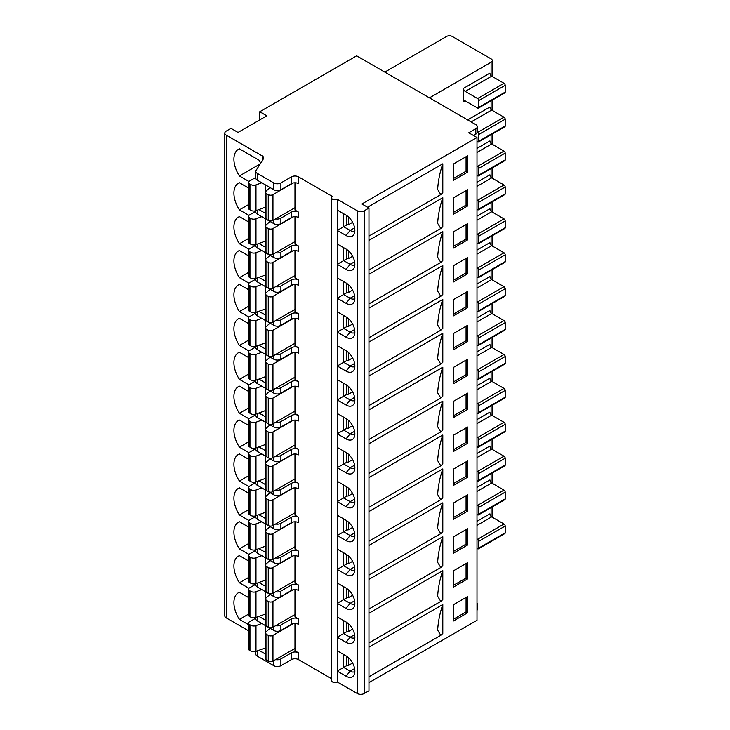 <?xml version="1.0" encoding="UTF-8"?>
<svg xmlns="http://www.w3.org/2000/svg" width="730" height="730" viewBox="0 0 730 730"><rect width="100%" height="100%" fill="white"/><g stroke="black" fill="none" stroke-linecap="round" stroke-linejoin="round"><path stroke-width="1.09" d="M384.81 72.097L446.468 36.5A4.152 2.4 180 0 1 452.335 36.5L491.089 58.874A4.152 2.4 180 0 1 492.312 60.572A4.152 2.4 180 0 1 491.089 62.26L429.441 97.856M463.495 88.367L463.495 101.926A2.491 1.442 -120 0 1 464.015 100.786A2.491 1.442 -120 0 1 465.256 100.913L477.584 108.031A1.661 0.958 60 0 0 478.415 108.113A1.661 0.958 60 0 0 478.761 107.356L478.761 100.576A1.661 0.958 60 0 0 477.584 98.541L465.256 91.423A2.491 1.442 -120 0 1 463.495 88.367L489.921 73.109A2.491 1.442 60 0 0 491.682 76.166L465.256 91.423M478.415 108.113L504.841 92.856A1.661 0.958 -120 0 0 505.187 92.099L505.187 85.319A1.661 0.958 -120 0 0 504.01 83.284L491.682 76.166M477.274 132.258L477.584 132.44A1.661 0.958 60 0 1 478.761 134.475L478.761 141.255A1.661 0.958 60 0 1 478.415 142.012L504.841 126.755A1.661 0.958 -120 0 0 505.187 125.998L505.187 119.218A1.661 0.958 -120 0 0 504.01 117.183L491.682 110.066A2.491 1.442 60 0 1 489.921 107.018L467.611 119.893M477 141.593L477.584 141.93A1.661 0.958 60 0 0 478.415 142.012M477 166.002L477.584 166.34A1.661 0.958 60 0 1 478.761 168.375L478.761 175.154A1.661 0.958 60 0 1 478.415 175.912L504.841 160.664A1.661 0.958 -120 0 0 505.187 159.897L505.187 153.118A1.661 0.958 -120 0 0 504.01 151.083L491.682 143.965A2.491 1.442 60 0 1 489.921 140.917L477 148.373M477 175.492L477.584 175.83A1.661 0.958 60 0 0 478.415 175.912M477 199.901L477.584 200.239A1.661 0.958 60 0 1 478.761 202.274L478.761 209.054A1.661 0.958 60 0 1 478.415 209.82L504.841 194.563A1.661 0.958 -120 0 0 505.187 193.797L505.187 187.017A1.661 0.958 -120 0 0 504.01 184.982L491.682 177.864A2.491 1.442 60 0 1 489.921 174.817L477 182.272M477 209.391L477.584 209.738A1.661 0.958 60 0 0 478.415 209.82M477 233.801L477.584 234.138A1.661 0.958 60 0 1 478.761 236.173L478.761 242.953A1.661 0.958 60 0 1 478.415 243.72L504.841 228.463A1.661 0.958 -120 0 0 505.187 227.705L505.187 220.925A1.661 0.958 -120 0 0 504.01 218.891L491.682 211.764A2.491 1.442 60 0 1 489.921 208.716L477 216.171M477 243.3L477.584 243.637A1.661 0.958 60 0 0 478.415 243.72M477 267.7L477.584 268.047A1.661 0.958 60 0 1 478.761 270.082L478.761 276.862A1.661 0.958 60 0 1 478.415 277.619L504.841 262.362A1.661 0.958 -120 0 0 505.187 261.605L505.187 254.825A1.661 0.958 -120 0 0 504.01 252.79L491.682 245.672A2.491 1.442 60 0 1 489.921 242.615L477 250.08M477 277.199L477.584 277.537A1.661 0.958 60 0 0 478.415 277.619M477 301.609L477.584 301.946A1.661 0.958 60 0 1 478.761 303.981L478.761 310.761A1.661 0.958 60 0 1 478.415 311.518L504.841 296.261A1.661 0.958 -120 0 0 505.187 295.504L505.187 288.724A1.661 0.958 -120 0 0 504.01 286.689L491.682 279.572A2.491 1.442 60 0 1 489.921 276.515L477 283.979M477 311.099L477.584 311.436A1.661 0.958 60 0 0 478.415 311.518M477 335.508L477.584 335.846A1.661 0.958 60 0 1 478.761 337.88L478.761 344.66A1.661 0.958 60 0 1 478.415 345.418L504.841 330.161A1.661 0.958 -120 0 0 505.187 329.403L505.187 322.623A1.661 0.958 -120 0 0 504.01 320.589L491.682 313.471A2.491 1.442 60 0 1 489.921 310.423L477 317.879M477 344.998L477.584 345.336A1.661 0.958 60 0 0 478.415 345.418M477 369.407L477.584 369.745A1.661 0.958 60 0 1 478.761 371.78L478.761 378.56A1.661 0.958 60 0 1 478.415 379.317L504.841 364.069A1.661 0.958 -120 0 0 505.187 363.303L505.187 356.523A1.661 0.958 -120 0 0 504.01 354.488L491.682 347.37A2.491 1.442 60 0 1 489.921 344.323L477 351.778M477 378.897L477.584 379.235A1.661 0.958 60 0 0 478.415 379.317M477 403.307L477.584 403.644A1.661 0.958 60 0 1 478.761 405.679L478.761 412.459A1.661 0.958 60 0 1 478.415 413.226L504.841 397.969A1.661 0.958 -120 0 0 505.187 397.211L505.187 390.422A1.661 0.958 -120 0 0 504.01 388.397L491.682 381.27A2.491 1.442 60 0 1 489.921 378.222L477 385.677M477 412.797L477.584 413.143A1.661 0.958 60 0 0 478.415 413.226M477 437.206L477.584 437.553A1.661 0.958 60 0 1 478.761 439.579L478.761 446.368A1.661 0.958 60 0 1 478.415 447.125L504.841 431.868A1.661 0.958 -120 0 0 505.187 431.111L505.187 424.331A1.661 0.958 -120 0 0 504.01 422.296L491.682 415.178A2.491 1.442 60 0 1 489.921 412.121L477 419.586M477 446.705L477.584 447.043A1.661 0.958 60 0 0 478.415 447.125M477 471.115L477.584 471.452A1.661 0.958 60 0 1 478.761 473.487L478.761 480.267A1.661 0.958 60 0 1 478.415 481.024L504.841 465.767A1.661 0.958 -120 0 0 505.187 465.01L505.187 458.23A1.661 0.958 -120 0 0 504.01 456.195L491.682 449.078A2.491 1.442 60 0 1 489.921 446.021L477 453.485M477 480.605L477.584 480.942A1.661 0.958 60 0 0 478.415 481.024M477 505.014L477.584 505.352A1.661 0.958 60 0 1 478.761 507.386L478.761 514.166A1.661 0.958 60 0 1 478.415 514.924L504.841 499.667A1.661 0.958 -120 0 0 505.187 498.909L505.187 492.13A1.661 0.958 -120 0 0 504.01 490.095L491.682 482.977A2.491 1.442 60 0 1 489.921 479.929L477 487.385M477 514.504L477.584 514.842A1.661 0.958 60 0 0 478.415 514.924M477 548.403L477.584 548.741A1.661 0.958 60 0 0 478.415 548.823A1.661 0.958 60 0 0 478.761 548.066L478.761 541.286A1.661 0.958 60 0 0 477.584 539.251L477 538.913M478.415 548.823L504.841 533.575A1.661 0.958 -120 0 0 505.187 532.809L505.187 526.029A1.661 0.958 -120 0 0 504.01 523.994L491.682 516.877A2.491 1.442 60 0 1 489.921 513.829L477 521.284M298.497 176.852L298.497 183.632A4.982 2.874 180 0 0 291.452 183.632L291.452 176.852A4.982 2.874 0 0 1 298.497 176.852L332.551 196.507A3.321 1.916 0 0 0 331.584 197.867A3.321 1.916 0 0 0 333.628 199.637A3.321 1.916 0 0 0 337.251 199.226L357.216 210.751A4.982 2.874 180 0 0 364.261 210.751L368.96 208.041L361.916 203.971L477 137.523L477 620.272L368.96 682.65M477 137.523L468.779 132.778L475.823 128.708A4.982 2.874 180 0 0 477.283 126.673A4.982 2.874 180 0 0 475.823 124.638L356.632 55.827L259.743 111.763L259.743 119.893M442.8 163.812C439.925 172.134 438.201 180.657 437.644 189.408L440.783 194.609L442.8 192.766L442.8 163.812L367.573 207.238M442.8 604.522C439.925 612.844 438.201 621.376 437.644 630.118L440.783 635.319L442.8 633.485L442.8 604.522L368.96 647.154M442.8 570.623C439.925 578.945 438.201 587.477 437.644 596.218L440.783 601.42L442.8 599.576L442.8 570.623L368.96 613.255M442.8 536.723C439.925 545.045 438.201 553.577 437.644 562.319L440.783 567.52L442.8 565.677L442.8 536.723L368.96 579.355M442.8 502.824C439.925 511.137 438.201 519.669 437.644 528.411L440.783 533.621L442.8 531.778L442.8 502.824L368.96 545.447M442.8 468.916C439.925 477.238 438.201 485.769 437.644 494.511L440.783 499.721L442.8 497.878L442.8 468.916L368.96 511.548M442.8 435.016C439.925 443.338 438.201 451.87 437.644 460.612L440.783 465.813L442.8 463.979L442.8 435.016L368.96 477.648M442.8 401.117C439.925 409.439 438.201 417.971 437.644 426.712L440.783 431.914L442.8 430.079L442.8 401.117L368.96 443.749M442.8 367.217C439.925 375.539 438.201 384.071 437.644 392.813L440.783 398.014L442.8 396.171L442.8 367.217L368.96 409.849M442.8 333.318C439.925 341.64 438.201 350.163 437.644 358.904L440.783 364.115L442.8 362.272L442.8 333.318L368.96 375.95M442.8 299.419C439.925 307.731 438.201 316.263 437.644 325.005L440.783 330.215L442.8 328.372L442.8 299.419L368.96 342.041M442.8 265.51C439.925 273.832 438.201 282.364 437.644 291.106L440.783 296.307L442.8 294.473L442.8 265.51L368.96 308.142M442.8 231.611C439.925 239.933 438.201 248.465 437.644 257.206L440.783 262.408L442.8 260.574L442.8 231.611L368.96 274.243M442.8 197.711C439.925 206.033 438.201 214.565 437.644 223.307L440.783 228.508L442.8 226.665L442.8 197.711L368.96 240.343M453.512 197.867L467.602 189.727L467.602 206.006L453.512 214.136L453.512 197.867M453.512 231.766L467.602 223.636L467.602 239.905L453.512 248.045L453.512 231.766M453.512 265.665L467.602 257.535L467.602 273.805L453.512 281.944L453.512 265.665M453.512 299.574L467.602 291.434L467.602 307.704L453.512 315.844L453.512 299.574M453.512 333.473L467.602 325.334L467.602 341.603L453.512 349.743L453.512 333.473M453.512 367.373L467.602 359.233L467.602 375.512L453.512 383.642L453.512 367.373M453.512 401.272L467.602 393.141L467.602 409.411L453.512 417.542L453.512 401.272M453.512 435.171L467.602 427.041L467.602 443.311L453.512 451.45L453.512 435.171M453.512 469.08L467.602 460.94L467.602 477.21L453.512 485.35L453.512 469.08M453.512 502.979L467.602 494.84L467.602 511.109L453.512 519.249L453.512 502.979M453.512 536.879L467.602 528.739L467.602 545.018L453.512 553.148L453.512 536.879M453.512 570.778L467.602 562.638L467.602 578.917L453.512 587.048L453.512 570.778M467.602 612.817L453.512 620.956L453.512 604.677L467.602 596.547L467.602 612.817L466.068 611.932L453.512 619.186M453.512 163.967L467.602 155.828L467.602 172.107L453.512 180.237L453.512 163.967M466.068 156.713L466.068 171.221L453.512 178.467M466.068 171.221L467.602 172.107M466.068 190.612L466.068 205.121L453.512 212.366M466.068 205.121L467.602 206.006M466.068 224.521L466.068 239.02L453.512 246.275M466.068 239.02L467.602 239.905M466.068 258.42L466.068 272.92L453.512 280.174M466.068 272.92L467.602 273.805M466.068 292.319L466.068 306.819L453.512 314.073M466.068 306.819L467.602 307.704M466.068 326.219L466.068 340.718L453.512 347.973M466.068 340.718L467.602 341.603M466.068 360.118L466.068 374.627L453.512 381.872M466.068 374.627L467.602 375.512M466.068 394.027L466.068 408.526L453.512 415.772M466.068 408.526L467.602 409.411M466.068 427.926L466.068 442.426L453.512 449.68M466.068 442.426L467.602 443.311M466.068 461.825L466.068 476.325L453.512 483.579M466.068 476.325L467.602 477.21M466.068 495.725L466.068 510.224L453.512 517.479M466.068 510.224L467.602 511.109M466.068 529.624L466.068 544.133L453.512 551.378M466.068 544.133L467.602 545.018M466.068 563.533L466.068 578.032L453.512 585.277M466.068 578.032L467.602 578.917M466.068 597.432L466.068 611.932M368.96 208.041L368.96 690.79L364.261 693.5A4.982 2.874 0 0 1 357.216 693.5L337.251 681.975A3.321 1.916 180 0 1 333.628 682.386A3.321 1.916 180 0 1 331.584 680.615L331.584 197.867M343.666 213.771L343.666 226.711L337.251 230.415L346.057 235.498A12.456 7.191 -120 0 0 354.287 233.709A12.456 7.191 -120 0 0 346.057 215.158L337.251 210.067L337.251 681.975M337.251 199.226L337.251 210.067M343.666 654.491L343.666 667.421L337.251 671.125L346.057 676.208A12.456 7.191 -120 0 0 354.287 674.42A12.456 7.191 -120 0 0 346.057 655.868L337.251 650.786M343.666 620.591L343.666 633.521L337.251 637.226L346.057 642.309A12.456 7.191 -120 0 0 354.287 640.52A12.456 7.191 -120 0 0 346.057 621.969L337.251 616.886M343.666 586.692L343.666 599.622L337.251 603.327L346.057 608.409A12.456 7.191 -120 0 0 354.287 606.621A12.456 7.191 -120 0 0 346.057 588.07L337.251 582.987M343.666 552.783L343.666 565.714L337.251 569.418L346.057 574.51A12.456 7.191 -120 0 0 354.287 572.712A12.456 7.191 -120 0 0 346.057 554.17L337.251 549.079M343.666 518.884L343.666 531.814L337.251 535.519L346.057 540.611A12.456 7.191 -120 0 0 354.287 538.813A12.456 7.191 -120 0 0 346.057 520.262L337.251 515.179M343.666 484.985L343.666 497.915L337.251 501.62L346.057 506.702A12.456 7.191 -120 0 0 354.287 504.914A12.456 7.191 -120 0 0 346.057 486.363L337.251 481.28M343.666 451.085L343.666 464.015L337.251 467.72L346.057 472.803A12.456 7.191 -120 0 0 354.287 471.014A12.456 7.191 -120 0 0 346.057 452.463L337.251 447.38M343.666 417.186L343.666 430.116L337.251 433.821L346.057 438.903A12.456 7.191 -120 0 0 354.287 437.115A12.456 7.191 -120 0 0 346.057 418.564L337.251 413.481M343.666 383.277L343.666 396.217L337.251 399.921L346.057 405.004A12.456 7.191 -120 0 0 354.287 403.215A12.456 7.191 -120 0 0 346.057 384.664L337.251 379.573M343.666 349.378L343.666 362.308L337.251 366.013L346.057 371.105A12.456 7.191 -120 0 0 354.287 369.307A12.456 7.191 -120 0 0 346.057 350.756L337.251 345.673M343.666 315.479L343.666 328.409L337.251 332.113L346.057 337.196A12.456 7.191 -120 0 0 354.287 335.408A12.456 7.191 -120 0 0 346.057 316.856L337.251 311.774M343.666 281.579L343.666 294.509L337.251 298.214L346.057 303.297A12.456 7.191 -120 0 0 354.287 301.508A12.456 7.191 -120 0 0 346.057 282.957L337.251 277.874M343.666 247.68L343.666 260.61L337.251 264.315L346.057 269.397A12.456 7.191 -120 0 0 354.287 267.609A12.456 7.191 -120 0 0 346.057 249.058L337.251 243.975M294.975 182.783L294.975 210.076L298.497 212.101A4.982 2.874 0 0 0 291.452 212.101L280.886 218.206A4.982 2.874 180 0 1 275.621 218.872M331.584 678.699L298.497 659.601A4.982 2.874 180 0 0 291.452 659.601L291.452 652.821A4.982 2.874 0 0 1 298.497 652.821L294.975 650.786L294.975 623.502M294.975 589.603L294.975 616.886L298.497 618.921A4.982 2.874 0 0 0 291.452 618.921L280.886 625.017A4.982 2.874 180 0 1 275.621 625.683M294.975 555.694L294.975 582.987L298.497 585.013A4.982 2.874 0 0 0 291.452 585.013L280.886 591.117A4.982 2.874 180 0 1 275.621 591.784M294.975 521.795L294.975 549.079L298.497 551.114A4.982 2.874 0 0 0 291.452 551.114L280.886 557.218A4.982 2.874 180 0 1 275.621 557.884M294.975 487.895L294.975 515.179L298.497 517.214A4.982 2.874 0 0 0 291.452 517.214L280.886 523.319A4.982 2.874 180 0 1 275.621 523.976M294.975 453.996L294.975 481.28L298.497 483.315A4.982 2.874 0 0 0 291.452 483.315L280.886 489.419A4.982 2.874 180 0 1 275.621 490.076M294.975 420.097L294.975 447.38L298.497 449.415A4.982 2.874 0 0 0 291.452 449.415L280.886 455.511A4.982 2.874 180 0 1 275.621 456.177M294.975 386.188L294.975 413.481L298.497 415.516A4.982 2.874 0 0 0 291.452 415.516L280.886 421.612A4.982 2.874 180 0 1 275.621 422.278M294.975 352.289L294.975 379.573L298.497 381.607A4.982 2.874 0 0 0 291.452 381.607L280.886 387.712A4.982 2.874 180 0 1 275.621 388.378M294.975 318.389L294.975 345.673L298.497 347.708A4.982 2.874 0 0 0 291.452 347.708L280.886 353.813A4.982 2.874 180 0 1 275.621 354.47M294.975 284.49L294.975 311.774L298.497 313.809A4.982 2.874 0 0 0 291.452 313.809L280.886 319.913A4.982 2.874 180 0 1 275.621 320.57M294.975 250.591L294.975 277.874L298.497 279.909A4.982 2.874 0 0 0 291.452 279.909L280.886 286.014A4.982 2.874 180 0 1 275.621 286.671M294.975 216.691L294.975 243.975L298.497 246.01A4.982 2.874 0 0 0 291.452 246.01L280.886 252.105A4.982 2.874 180 0 1 275.621 252.772M291.452 212.101L291.452 217.531A4.982 2.874 180 0 1 298.497 217.531L298.497 212.101M291.452 217.531L280.886 223.636A4.982 2.874 0 0 1 273.832 223.636L257.288 214.072A4.982 2.874 0 0 1 255.829 212.038L255.829 210.724M265.693 213.507L258.913 209.592M248.492 630.729L226.273 617.899A4.982 2.874 0 0 1 224.813 615.864L224.813 133.115A4.982 2.874 180 0 0 226.273 135.15L262.198 155.892A4.982 2.874 0 0 1 263.658 157.926A4.982 2.874 0 0 1 263.357 158.912L256.13 170.373A4.982 2.874 180 0 0 255.829 171.358A4.982 2.874 180 0 0 257.288 173.393L257.288 180.173A4.982 2.874 0 0 1 255.829 178.138L255.829 171.358M248.957 215.368L239.422 209.866A21.59 12.465 -120 0 1 238.381 183.239A21.59 12.465 -120 0 1 239.422 182.746L248.492 187.984M248.957 249.268L239.422 243.765A21.59 12.465 -120 0 1 238.381 217.138A21.59 12.465 -120 0 1 239.422 216.646L248.492 221.883M248.957 283.167L239.422 277.665A21.59 12.465 -120 0 1 238.381 251.038A21.59 12.465 -120 0 1 239.422 250.545L248.492 255.783M248.957 317.076L239.422 311.564A21.59 12.465 -120 0 1 238.381 284.937A21.59 12.465 -120 0 1 239.422 284.445L248.492 289.682M248.957 350.975L239.422 345.473A21.59 12.465 -120 0 1 238.381 318.846A21.59 12.465 -120 0 1 239.422 318.344L248.492 323.591M248.957 384.874L239.422 379.372A21.59 12.465 -120 0 1 238.381 352.745A21.59 12.465 -120 0 1 239.422 352.252L248.492 357.49M248.957 418.774L239.422 413.271A21.59 12.465 -120 0 1 238.381 386.644A21.59 12.465 -120 0 1 239.422 386.152L248.492 391.389M248.957 452.673L239.422 447.171A21.59 12.465 -120 0 1 238.381 420.544A21.59 12.465 -120 0 1 239.422 420.051L248.492 425.289M248.957 486.582L239.422 481.07A21.59 12.465 -120 0 1 238.381 454.443A21.59 12.465 -120 0 1 239.422 453.951L248.492 459.188M248.957 520.481L239.422 514.969A21.59 12.465 -120 0 1 238.381 488.352A21.59 12.465 -120 0 1 239.422 487.85L248.492 493.097M248.957 554.38L239.422 548.878A21.59 12.465 -120 0 1 238.381 522.251A21.59 12.465 -120 0 1 239.422 521.749L248.492 526.996M248.957 588.28L239.422 582.777A21.59 12.465 -120 0 1 238.381 556.15A21.59 12.465 -120 0 1 239.422 555.658L248.492 560.895M248.492 597.505L239.422 592.267A21.59 12.465 -120 0 0 238.381 592.76A21.59 12.465 -120 0 0 239.422 619.387L248.492 624.625M260.701 163.128A21.59 12.465 -120 0 0 258.931 160.107L239.422 148.838A21.59 12.465 -120 0 0 238.381 149.34A21.59 12.465 -120 0 0 239.422 175.966L248.957 181.469M260.145 163.994L239.422 175.966M248.492 204.628L239.422 209.866M248.492 238.527L239.422 243.765M248.492 272.427L239.422 277.665M248.492 306.326L239.422 311.564M248.492 340.226L239.422 345.473M248.492 374.125L239.422 379.372M248.492 408.034L239.422 413.271M248.492 441.933L239.422 447.171M248.492 475.832L239.422 481.07M248.492 509.732L239.422 514.969M248.492 543.631L239.422 548.878M248.492 577.539L239.422 582.777M248.492 614.149L239.422 619.387M224.813 133.115A4.982 2.874 180 0 1 226.273 131.081L230.972 128.37L238.016 132.44L266.788 115.824L259.743 111.763M473.478 135.488L475.823 134.137A4.982 2.874 0 0 0 477.283 132.103L477.283 126.673M291.452 176.852L280.886 182.947A4.982 2.874 180 0 1 273.832 182.947L257.288 173.393M291.452 183.632L280.886 189.727A4.982 2.874 0 0 1 273.832 189.727L257.288 180.173M261.778 182.774L255.984 184.9A4.152 2.4 180 0 1 250.819 184.571L249.468 183.796A3.321 1.916 180 0 1 248.492 182.445L248.492 208.205A3.321 1.916 0 0 0 249.468 209.565L250.819 210.34A4.152 2.4 0 0 0 255.984 210.669L265.583 207.137A4.982 2.874 180 0 1 265.693 207.092M293.15 182.984L272.956 194.645A3.321 1.916 180 0 1 268.257 194.645L266.906 193.87A4.152 2.4 180 0 1 265.693 192.172L265.693 217.941A4.152 2.4 0 0 0 266.906 219.63L268.257 220.414A3.321 1.916 0 0 0 272.956 220.414L294.975 207.694M248.492 182.445A3.321 1.916 180 0 1 249.468 181.086L255.829 177.417M265.693 192.172A4.152 2.4 180 0 1 266.34 190.886L270.036 187.537M477 603.044A4.982 2.874 180 0 1 477.283 604.002A4.982 2.874 180 0 1 477 604.96M477 610.389A4.982 2.874 0 0 0 477.283 609.422L477.283 604.002M255.829 651.434L255.829 654.107A4.982 2.874 0 0 0 257.288 656.142L273.832 665.705A4.982 2.874 0 0 0 280.886 665.705L291.452 659.601M275.621 659.582A4.982 2.874 180 0 0 280.886 658.925L291.452 652.821M258.913 650.302L265.693 654.217M255.829 617.534L255.829 618.858A4.982 2.874 0 0 0 257.288 620.892L273.832 630.446A4.982 2.874 0 0 0 280.886 630.446L291.452 624.342A4.982 2.874 180 0 1 298.497 624.342L298.497 618.921M265.693 620.317L258.913 616.403M255.829 583.635L255.829 584.949A4.982 2.874 0 0 0 257.288 586.984L273.832 596.547A4.982 2.874 0 0 0 280.886 596.547L291.452 590.442A4.982 2.874 180 0 1 298.497 590.442L298.497 585.013M265.693 586.418L258.913 582.504M255.829 549.736L255.829 551.05A4.982 2.874 0 0 0 257.288 553.084L273.832 562.638A4.982 2.874 0 0 0 280.886 562.638L291.452 556.543A4.982 2.874 180 0 1 298.497 556.543L298.497 551.114M265.693 552.519L258.913 548.604M255.829 515.836L255.829 517.15A4.982 2.874 0 0 0 257.288 519.185L273.832 528.739A4.982 2.874 0 0 0 280.886 528.739L291.452 522.644A4.982 2.874 180 0 1 298.497 522.644L298.497 517.214M265.693 518.619L258.913 514.696M255.829 481.928L255.829 483.251A4.982 2.874 0 0 0 257.288 485.286L273.832 494.84A4.982 2.874 0 0 0 280.886 494.84L291.452 488.735A4.982 2.874 180 0 1 298.497 488.735L298.497 483.315M265.693 484.72L258.913 480.796M255.829 448.028L255.829 449.351A4.982 2.874 0 0 0 257.288 451.386L273.832 460.94A4.982 2.874 0 0 0 280.886 460.94L291.452 454.836A4.982 2.874 180 0 1 298.497 454.836L298.497 449.415M265.693 450.812L258.913 446.897M255.829 414.129L255.829 415.452A4.982 2.874 0 0 0 257.288 417.478L273.832 427.041A4.982 2.874 0 0 0 280.886 427.041L291.452 420.936A4.982 2.874 180 0 1 298.497 420.936L298.497 415.516M265.693 416.912L258.913 412.998M255.829 380.23L255.829 381.544A4.982 2.874 0 0 0 257.288 383.579L273.832 393.141A4.982 2.874 0 0 0 280.886 393.141L291.452 387.037A4.982 2.874 180 0 1 298.497 387.037L298.497 381.607M265.693 383.013L258.913 379.098M255.829 346.33L255.829 347.644A4.982 2.874 0 0 0 257.288 349.679L273.832 359.233A4.982 2.874 0 0 0 280.886 359.233L291.452 353.137A4.982 2.874 180 0 1 298.497 353.137L298.497 347.708M265.693 349.113L258.913 345.199M255.829 312.422L255.829 313.745A4.982 2.874 0 0 0 257.288 315.78L273.832 325.334A4.982 2.874 0 0 0 280.886 325.334L291.452 319.229A4.982 2.874 180 0 1 298.497 319.229L298.497 313.809M265.693 315.214L258.913 311.29M255.829 278.522L255.829 279.846A4.982 2.874 0 0 0 257.288 281.88L273.832 291.434A4.982 2.874 0 0 0 280.886 291.434L291.452 285.33A4.982 2.874 180 0 1 298.497 285.33L298.497 279.909M265.693 281.305L258.913 277.391M255.829 244.623L255.829 245.946A4.982 2.874 0 0 0 257.288 247.981L273.832 257.535A4.982 2.874 0 0 0 280.886 257.535L291.452 251.43A4.982 2.874 180 0 1 298.497 251.43L298.497 246.01M265.693 247.406L258.913 243.491M261.778 216.673L255.984 218.799A4.152 2.4 180 0 1 250.819 218.48L249.468 217.695A3.321 1.916 180 0 1 248.492 216.345L248.492 242.105A3.321 1.916 0 0 0 249.468 243.464L250.819 244.24A4.152 2.4 0 0 0 255.984 244.568L265.583 241.037A4.982 2.874 180 0 1 265.693 241M293.15 216.883L272.956 228.545A3.321 1.916 180 0 1 268.257 228.545L266.906 227.769A4.152 2.4 180 0 1 265.693 226.072L265.693 251.841A4.152 2.4 0 0 0 266.906 253.538L268.257 254.314A3.321 1.916 0 0 0 272.956 254.314L294.975 241.603M248.492 216.345A3.321 1.916 180 0 1 249.468 214.985L255.829 211.317M265.693 226.072A4.152 2.4 180 0 1 266.34 224.785L270.036 221.436M261.778 250.573L255.984 252.708A4.152 2.4 180 0 1 250.819 252.379L249.468 251.604A3.321 1.916 180 0 1 248.492 250.244L248.492 276.013A3.321 1.916 0 0 0 249.468 277.363L250.819 278.139A4.152 2.4 0 0 0 255.984 278.468L265.583 274.936A4.982 2.874 180 0 1 265.693 274.9M293.15 250.791L272.956 262.444A3.321 1.916 180 0 1 268.257 262.444L266.906 261.668A4.152 2.4 180 0 1 265.693 259.971L265.693 285.74A4.152 2.4 0 0 0 266.906 287.438L268.257 288.213A3.321 1.916 0 0 0 272.956 288.213L294.975 275.502M248.492 250.244A3.321 1.916 180 0 1 249.468 248.884L255.829 245.216M265.693 259.971A4.152 2.4 180 0 1 266.34 258.685L270.036 255.336M261.778 284.472L255.984 286.607A4.152 2.4 180 0 1 250.819 286.279L249.468 285.503A3.321 1.916 180 0 1 248.492 284.143L248.492 309.912A3.321 1.916 0 0 0 249.468 311.263L250.819 312.048A4.152 2.4 0 0 0 255.984 312.367L265.583 308.836A4.982 2.874 180 0 1 265.693 308.799M293.15 284.691L272.956 296.353A3.321 1.916 180 0 1 268.257 296.353L266.906 295.568A4.152 2.4 180 0 1 265.693 293.88L265.693 319.64A4.152 2.4 0 0 0 266.906 321.337L268.257 322.113A3.321 1.916 0 0 0 272.956 322.113L294.975 309.401M248.492 284.143A3.321 1.916 180 0 1 249.468 282.793L255.829 279.115M265.693 293.88A4.152 2.4 180 0 1 266.34 292.593L270.036 289.244M261.778 318.371L255.984 320.507A4.152 2.4 180 0 1 250.819 320.178L249.468 319.402A3.321 1.916 180 0 1 248.492 318.043L248.492 343.812A3.321 1.916 0 0 0 249.468 345.171L250.819 345.947A4.152 2.4 0 0 0 255.984 346.276L265.583 342.744A4.982 2.874 180 0 1 265.693 342.698M293.15 318.59L272.956 330.252A3.321 1.916 180 0 1 268.257 330.252L266.906 329.476A4.152 2.4 180 0 1 265.693 327.779L265.693 353.539A4.152 2.4 0 0 0 266.906 355.236L268.257 356.012A3.321 1.916 0 0 0 272.956 356.012L294.975 343.301M248.492 318.043A3.321 1.916 180 0 1 249.468 316.692L255.829 313.024M265.693 327.779A4.152 2.4 180 0 1 266.34 326.493L270.036 323.144M261.778 352.28L255.984 354.406A4.152 2.4 180 0 1 250.819 354.077L249.468 353.302A3.321 1.916 180 0 1 248.492 351.951L248.492 377.711A3.321 1.916 0 0 0 249.468 379.071L250.819 379.846A4.152 2.4 0 0 0 255.984 380.175L265.583 376.643A4.982 2.874 180 0 1 265.693 376.598M293.15 352.49L272.956 364.151A3.321 1.916 180 0 1 268.257 364.151L266.906 363.376A4.152 2.4 180 0 1 265.693 361.678L265.693 387.447A4.152 2.4 0 0 0 266.906 389.136L268.257 389.92A3.321 1.916 0 0 0 272.956 389.92L294.975 377.2M248.492 351.951A3.321 1.916 180 0 1 249.468 350.592L255.829 346.923M265.693 361.678A4.152 2.4 180 0 1 266.34 360.392L270.036 357.043M261.778 386.179L255.984 388.305A4.152 2.4 180 0 1 250.819 387.986L249.468 387.201A3.321 1.916 180 0 1 248.492 385.851L248.492 411.611A3.321 1.916 0 0 0 249.468 412.97L250.819 413.746A4.152 2.4 0 0 0 255.984 414.074L265.583 410.543A4.982 2.874 180 0 1 265.693 410.506M293.15 386.389L272.956 398.051A3.321 1.916 180 0 1 268.257 398.051L266.906 397.275A4.152 2.4 180 0 1 265.693 395.578L265.693 421.347A4.152 2.4 0 0 0 266.906 423.044L268.257 423.82A3.321 1.916 0 0 0 272.956 423.82L294.975 411.109M248.492 385.851A3.321 1.916 180 0 1 249.468 384.491L255.829 380.823M265.693 395.578A4.152 2.4 180 0 1 266.34 394.291L270.036 390.942M261.778 420.079L255.984 422.214A4.152 2.4 180 0 1 250.819 421.885L249.468 421.11A3.321 1.916 180 0 1 248.492 419.75L248.492 445.51A3.321 1.916 0 0 0 249.468 446.87L250.819 447.645A4.152 2.4 0 0 0 255.984 447.974L265.583 444.442A4.982 2.874 180 0 1 265.693 444.406M293.15 420.288L272.956 431.95A3.321 1.916 180 0 1 268.257 431.95L266.906 431.174A4.152 2.4 180 0 1 265.693 429.477L265.693 455.246A4.152 2.4 0 0 0 266.906 456.943L268.257 457.719A3.321 1.916 0 0 0 272.956 457.719L294.975 445.008M248.492 419.75A3.321 1.916 180 0 1 249.468 418.39L255.829 414.722M265.693 429.477A4.152 2.4 180 0 1 266.34 428.191L270.036 424.842M261.778 453.978L255.984 456.113A4.152 2.4 180 0 1 250.819 455.785L249.468 455.009A3.321 1.916 180 0 1 248.492 453.649L248.492 479.418A3.321 1.916 0 0 0 249.468 480.769L250.819 481.554A4.152 2.4 0 0 0 255.984 481.873L265.583 478.342A4.982 2.874 180 0 1 265.693 478.305M293.15 454.197L272.956 465.859A3.321 1.916 180 0 1 268.257 465.859L266.906 465.074A4.152 2.4 180 0 1 265.693 463.386L265.693 489.146A4.152 2.4 0 0 0 266.906 490.843L268.257 491.618A3.321 1.916 0 0 0 272.956 491.618L294.975 478.907M248.492 453.649A3.321 1.916 180 0 1 249.468 452.299L255.829 448.621M265.693 463.386A4.152 2.4 180 0 1 266.34 462.09L270.036 458.75M261.778 487.877L255.984 490.012A4.152 2.4 180 0 1 250.819 489.684L249.468 488.908A3.321 1.916 180 0 1 248.492 487.549L248.492 513.318A3.321 1.916 0 0 0 249.468 514.668L250.819 515.453A4.152 2.4 0 0 0 255.984 515.772L265.583 512.25A4.982 2.874 180 0 1 265.693 512.205M293.15 488.096L272.956 499.758A3.321 1.916 180 0 1 268.257 499.758L266.906 498.982A4.152 2.4 180 0 1 265.693 497.285L265.693 523.045A4.152 2.4 0 0 0 266.906 524.742L268.257 525.518A3.321 1.916 0 0 0 272.956 525.518L294.975 512.807M248.492 487.549A3.321 1.916 180 0 1 249.468 486.198L255.829 482.521M265.693 497.285A4.152 2.4 180 0 1 266.34 495.998L270.036 492.65M261.778 521.777L255.984 523.912A4.152 2.4 180 0 1 250.819 523.583L249.468 522.808A3.321 1.916 180 0 1 248.492 521.448L248.492 547.217A3.321 1.916 0 0 0 249.468 548.577L250.819 549.352A4.152 2.4 0 0 0 255.984 549.681L265.583 546.149A4.982 2.874 180 0 1 265.693 546.104M293.15 521.996L272.956 533.657A3.321 1.916 180 0 1 268.257 533.657L266.906 532.882A4.152 2.4 180 0 1 265.693 531.184L265.693 556.944A4.152 2.4 0 0 0 266.906 558.642L268.257 559.417A3.321 1.916 0 0 0 272.956 559.417L294.975 546.706M248.492 521.448A3.321 1.916 180 0 1 249.468 520.098L255.829 516.429M265.693 531.184A4.152 2.4 180 0 1 266.34 529.898L270.036 526.549M261.778 555.685L255.984 557.811A4.152 2.4 180 0 1 250.819 557.492L249.468 556.707A3.321 1.916 180 0 1 248.492 555.357L248.492 581.116A3.321 1.916 0 0 0 249.468 582.476L250.819 583.252A4.152 2.4 0 0 0 255.984 583.58L265.583 580.049A4.982 2.874 180 0 1 265.693 580.012M293.15 555.895L272.956 567.557A3.321 1.916 180 0 1 268.257 567.557L266.906 566.781A4.152 2.4 180 0 1 265.693 565.084L265.693 590.853A4.152 2.4 0 0 0 266.906 592.541L268.257 593.326A3.321 1.916 0 0 0 272.956 593.326L294.975 580.606M248.492 555.357A3.321 1.916 180 0 1 249.468 553.997L255.829 550.329M265.693 565.084A4.152 2.4 180 0 1 266.34 563.797L270.036 560.448M261.778 589.584L255.984 591.72A4.152 2.4 180 0 1 250.819 591.391L249.468 590.606A3.321 1.916 180 0 1 248.492 589.256L248.492 615.016A3.321 1.916 0 0 0 249.468 616.375L250.819 617.151A4.152 2.4 0 0 0 255.984 617.48L265.583 613.948A4.982 2.874 180 0 1 265.693 613.912M293.15 589.794L272.956 601.456A3.321 1.916 180 0 1 268.257 601.456L266.906 600.68A4.152 2.4 180 0 1 265.693 598.983L265.693 624.752A4.152 2.4 0 0 0 266.906 626.449L268.257 627.225A3.321 1.916 0 0 0 272.956 627.225L294.975 614.514M248.492 589.256A3.321 1.916 180 0 1 249.468 587.896L255.829 584.228M265.693 598.983A4.152 2.4 180 0 1 266.34 597.697L270.036 594.348M266.906 634.58L266.906 660.349A4.152 2.4 0 0 1 265.693 658.652L265.693 632.892A4.152 2.4 180 0 0 266.906 634.58L268.257 635.356A3.321 1.916 180 0 0 272.956 635.356L293.15 623.703M265.693 632.892A4.152 2.4 180 0 1 266.34 631.596L270.036 628.256M261.778 623.484L255.984 625.619A4.152 2.4 180 0 1 250.819 625.291L249.468 624.515A3.321 1.916 180 0 1 248.492 623.155A3.321 1.916 180 0 1 249.468 621.796L255.829 618.127M266.906 660.349L268.257 661.125A3.321 1.916 0 0 0 272.956 661.125L294.975 648.413M248.492 623.155L248.492 648.924A3.321 1.916 0 0 0 249.468 650.275L250.819 651.051A4.152 2.4 0 0 0 255.984 651.379L265.583 647.848A4.982 2.874 180 0 1 265.693 647.811M346.057 235.498L350.126 230.434L343.666 226.711L346.777 224.913L346.777 215.606M346.777 224.913L348.484 224.694L348.484 216.947M354.616 227.842L350.126 230.434A9.134 5.274 -120 0 0 354.698 230.89A9.134 5.274 -120 0 0 354.862 230.789M352.608 222.312L348.484 224.694M346.057 269.397L350.126 264.333L343.666 260.61L346.777 258.812L346.777 249.505M346.777 258.812L348.484 258.593L348.484 250.855M352.608 256.212L348.484 258.593M354.616 261.751L350.126 264.333A9.134 5.274 -120 0 0 354.698 264.789A9.134 5.274 -120 0 0 354.862 264.689M346.057 303.297L350.126 298.241L343.666 294.509L346.777 292.712L346.777 283.404M346.777 292.712L348.484 292.493L348.484 284.755M352.608 290.111L348.484 292.493M354.616 295.65L350.126 298.241A9.134 5.274 -120 0 0 354.698 298.689A9.134 5.274 -120 0 0 354.862 298.588M346.057 337.196L350.126 332.141L343.666 328.409L346.777 326.611L346.777 317.304M346.777 326.611L348.484 326.401L348.484 318.654M352.608 324.02L348.484 326.401M354.616 329.549L350.126 332.141A9.134 5.274 -120 0 0 354.698 332.588A9.134 5.274 -120 0 0 354.862 332.488M346.057 371.105L350.126 366.04L343.666 362.308L346.777 360.52L346.777 351.212M346.777 360.52L348.484 360.301L348.484 352.553M352.608 357.919L348.484 360.301M354.616 363.449L350.126 366.04A9.134 5.274 -120 0 0 354.698 366.496A9.134 5.274 -120 0 0 354.862 366.387M346.057 405.004L350.126 399.94L343.666 396.217L346.777 394.419L346.777 385.112M346.777 394.419L348.484 394.2L348.484 386.453M352.608 391.818L348.484 394.2M354.616 397.348L350.126 399.94A9.134 5.274 -120 0 0 354.698 400.396A9.134 5.274 -120 0 0 354.862 400.286M346.057 438.903L350.126 433.839L343.666 430.116L346.777 428.318L346.777 419.011M346.777 428.318L348.484 428.099L348.484 420.361M352.608 425.718L348.484 428.099M354.616 431.248L350.126 433.839A9.134 5.274 -120 0 0 354.698 434.295A9.134 5.274 -120 0 0 354.862 434.195M346.057 472.803L350.126 467.748L343.666 464.015L346.777 462.218L346.777 452.91M346.777 462.218L348.484 461.999L348.484 454.261M352.608 459.617L348.484 461.999M354.616 465.156L350.126 467.748A9.134 5.274 -120 0 0 354.698 468.195A9.134 5.274 -120 0 0 354.862 468.094M346.057 506.702L350.126 501.647L343.666 497.915L346.777 496.117L346.777 486.81M346.777 496.117L348.484 495.898L348.484 488.16M352.608 493.517L348.484 495.898M354.616 499.055L350.126 501.647A9.134 5.274 -120 0 0 354.698 502.094A9.134 5.274 -120 0 0 354.862 501.994M346.057 540.611L350.126 535.546L343.666 531.814L346.777 530.026L346.777 520.718M346.777 530.026L348.484 529.807L348.484 522.059M352.608 527.425L348.484 529.807M354.616 532.955L350.126 535.546A9.134 5.274 -120 0 0 354.698 535.993A9.134 5.274 -120 0 0 354.862 535.893M346.057 574.51L350.126 569.446L343.666 565.714L346.777 563.925L346.777 554.617M346.777 563.925L348.484 563.706L348.484 555.959M352.608 561.324L348.484 563.706M354.616 566.854L350.126 569.446A9.134 5.274 -120 0 0 354.698 569.902A9.134 5.274 -120 0 0 354.862 569.792M346.057 608.409L350.126 603.345L343.666 599.622L346.777 597.824L346.777 588.517M346.777 597.824L348.484 597.605L348.484 589.867M352.608 595.224L348.484 597.605M354.616 600.754L350.126 603.345A9.134 5.274 -120 0 0 354.698 603.801A9.134 5.274 -120 0 0 354.862 603.701M346.057 642.309L350.126 637.244L343.666 633.521L346.777 631.724L346.777 622.416M346.777 631.724L348.484 631.505L348.484 623.767M352.608 629.123L348.484 631.505M354.616 634.662L350.126 637.244A9.134 5.274 -120 0 0 354.698 637.701A9.134 5.274 -120 0 0 354.862 637.6M346.057 676.208L350.126 671.153L343.666 667.421L346.777 665.623L346.777 656.316M346.777 665.623L348.484 665.404L348.484 657.666M354.616 668.561L350.126 671.153A9.134 5.274 -120 0 0 354.698 671.6A9.134 5.274 -120 0 0 354.862 671.5M348.484 665.404L352.608 663.023M491.089 62.26L491.089 75.71M491.089 100.795L491.089 109.609M491.089 134.694L491.089 143.509M491.089 168.593L491.089 177.408M491.089 202.502L491.089 211.317M491.089 236.401L491.089 245.216M491.089 270.301L491.089 279.115M491.089 304.2L491.089 313.015M491.089 338.099L491.089 346.914M491.089 372.008L491.089 380.814M491.089 405.907L491.089 414.722M491.089 439.807L491.089 448.621M491.089 473.706L491.089 482.521M491.089 507.605L491.089 516.42M465.256 100.913L463.495 101.926M477.584 98.541L504.01 83.284M505.187 85.319L478.761 100.576M478.761 107.356L505.187 92.099M491.682 110.066L471.133 121.928M477.584 132.44L504.01 117.183M505.187 119.218L478.761 134.475M478.761 141.255L505.187 125.998M491.682 143.965L477 152.442M477.584 166.34L504.01 151.083M505.187 153.118L478.761 168.375M478.761 175.154L505.187 159.897M491.682 177.864L477 186.342M477.584 200.239L504.01 184.982M505.187 187.017L478.761 202.274M478.761 209.054L505.187 193.797M491.682 211.764L477 220.241M477.584 234.138L504.01 218.891M505.187 220.925L478.761 236.173M478.761 242.953L505.187 227.705M491.682 245.672L477 254.14M477.584 268.047L504.01 252.79M505.187 254.825L478.761 270.082M478.761 276.862L505.187 261.605M491.682 279.572L477 288.049M477.584 301.946L504.01 286.689M505.187 288.724L478.761 303.981M478.761 310.761L505.187 295.504M491.682 313.471L477 321.948M477.584 335.846L504.01 320.589M505.187 322.623L478.761 337.88M478.761 344.66L505.187 329.403M491.682 347.37L477 355.848M477.584 369.745L504.01 354.488M505.187 356.523L478.761 371.78M478.761 378.56L505.187 363.303M491.682 381.27L477 389.747M477.584 403.644L504.01 388.397M505.187 390.422L478.761 405.679M478.761 412.459L505.187 397.211M491.682 415.178L477 423.646M477.584 437.553L504.01 422.296M505.187 424.331L478.761 439.579M478.761 446.368L505.187 431.111M491.682 449.078L477 457.555M477.584 471.452L504.01 456.195M505.187 458.23L478.761 473.487M478.761 480.267L505.187 465.01M491.682 482.977L477 491.454M477.584 505.352L504.01 490.095M505.187 492.13L478.761 507.386M478.761 514.166L505.187 498.909M491.682 516.877L477 525.354M477.584 539.251L504.01 523.994M478.761 548.066L505.187 532.809M505.187 526.029L478.761 541.286M364.261 210.751L364.261 693.5M357.216 210.751L357.216 693.5M298.497 652.821L298.497 659.601M280.886 218.206L280.886 223.636M273.832 219.903L273.832 223.636M257.288 210.185L257.288 214.072M226.273 135.15L226.273 617.899M262.198 160.746L262.198 155.892M475.823 134.137L475.823 128.708M272.956 194.645L272.956 220.414M268.257 220.414L268.257 194.645M266.906 193.87L266.906 219.63M265.583 207.137L265.583 184.964M255.984 184.9L255.984 210.669M250.819 210.34L250.819 184.571M249.468 183.796L249.468 209.565M273.832 189.727L273.832 182.947M280.886 182.947L280.886 189.727M272.956 228.545L272.956 254.314M268.257 254.314L268.257 228.545M266.906 227.769L266.906 253.538M265.583 241.037L265.583 218.863M255.984 218.799L255.984 244.568M250.819 244.24L250.819 218.48M249.468 217.695L249.468 243.464M291.452 246.01L291.452 251.43M280.886 252.105L280.886 257.535M273.832 253.803L273.832 257.535M257.288 244.094L257.288 247.981M272.956 262.444L272.956 288.213M268.257 288.213L268.257 262.444M266.906 261.668L266.906 287.438M265.583 274.936L265.583 252.762M255.984 252.708L255.984 278.468M250.819 278.139L250.819 252.379M249.468 251.604L249.468 277.363M291.452 279.909L291.452 285.33M280.886 286.014L280.886 291.434M273.832 287.702L273.832 291.434M257.288 277.993L257.288 281.88M272.956 296.353L272.956 322.113M268.257 322.113L268.257 296.353M266.906 295.568L266.906 321.337M265.583 308.836L265.583 286.671M255.984 286.607L255.984 312.367M250.819 312.048L250.819 286.279M249.468 285.503L249.468 311.263M291.452 313.809L291.452 319.229M280.886 319.913L280.886 325.334M273.832 321.601L273.832 325.334M257.288 311.892L257.288 315.78M272.956 330.252L272.956 356.012M268.257 356.012L268.257 330.252M266.906 329.476L266.906 355.236M265.583 342.744L265.583 320.57M255.984 320.507L255.984 346.276M250.819 345.947L250.819 320.178M249.468 319.402L249.468 345.171M291.452 347.708L291.452 353.137M280.886 353.813L280.886 359.233M273.832 355.51L273.832 359.233M257.288 345.792L257.288 349.679M272.956 364.151L272.956 389.92M268.257 389.92L268.257 364.151M266.906 363.376L266.906 389.136M265.583 376.643L265.583 354.47M255.984 354.406L255.984 380.175M250.819 379.846L250.819 354.077M249.468 353.302L249.468 379.071M291.452 381.607L291.452 387.037M280.886 387.712L280.886 393.141M273.832 389.409L273.832 393.141M257.288 379.691L257.288 383.579M272.956 398.051L272.956 423.82M268.257 423.82L268.257 398.051M266.906 397.275L266.906 423.044M265.583 410.543L265.583 388.369M255.984 388.305L255.984 414.074M250.819 413.746L250.819 387.986M249.468 387.201L249.468 412.97M291.452 415.516L291.452 420.936M280.886 421.612L280.886 427.041M273.832 423.309L273.832 427.041M257.288 413.591L257.288 417.478M272.956 431.95L272.956 457.719M268.257 457.719L268.257 431.95M266.906 431.174L266.906 456.943M265.583 444.442L265.583 422.268M255.984 422.214L255.984 447.974M250.819 447.645L250.819 421.885M249.468 421.11L249.468 446.87M291.452 449.415L291.452 454.836M280.886 455.511L280.886 460.94M273.832 457.208L273.832 460.94M257.288 447.499L257.288 451.386M272.956 465.859L272.956 491.618M268.257 491.618L268.257 465.859M266.906 465.074L266.906 490.843M265.583 478.342L265.583 456.177M255.984 456.113L255.984 481.873M250.819 481.554L250.819 455.785M249.468 455.009L249.468 480.769M291.452 483.315L291.452 488.735M280.886 489.419L280.886 494.84M273.832 491.108L273.832 494.84M257.288 481.398L257.288 485.286M272.956 499.758L272.956 525.518M268.257 525.518L268.257 499.758M266.906 498.982L266.906 524.742M265.583 512.25L265.583 490.076M255.984 490.012L255.984 515.772M250.819 515.453L250.819 489.684M249.468 488.908L249.468 514.668M291.452 517.214L291.452 522.644M280.886 523.319L280.886 528.739M273.832 525.016L273.832 528.739M257.288 515.298L257.288 519.185M272.956 533.657L272.956 559.417M268.257 559.417L268.257 533.657M266.906 532.882L266.906 558.642M265.583 546.149L265.583 523.976M255.984 523.912L255.984 549.681M250.819 549.352L250.819 523.583M249.468 522.808L249.468 548.577M291.452 551.114L291.452 556.543M280.886 557.218L280.886 562.638M273.832 558.915L273.832 562.638M257.288 549.197L257.288 553.084M272.956 567.557L272.956 593.326M268.257 593.326L268.257 567.557M266.906 566.781L266.906 592.541M265.583 580.049L265.583 557.875M255.984 557.811L255.984 583.58M250.819 583.252L250.819 557.492M249.468 556.707L249.468 582.476M291.452 585.013L291.452 590.442M280.886 591.117L280.886 596.547M273.832 592.815L273.832 596.547M257.288 583.097L257.288 586.984M272.956 601.456L272.956 627.225M268.257 627.225L268.257 601.456M266.906 600.68L266.906 626.449M265.583 613.948L265.583 591.774M255.984 591.72L255.984 617.48M250.819 617.151L250.819 591.391M249.468 590.606L249.468 616.375M291.452 624.342L291.452 618.921M280.886 625.017L280.886 630.446M273.832 630.446L273.832 626.714M257.288 617.005L257.288 620.892M272.956 635.356L272.956 661.125M249.468 624.515L249.468 650.275M250.819 651.051L250.819 625.291M255.984 625.619L255.984 651.379M265.583 647.848L265.583 625.674M268.257 661.125L268.257 635.356M280.886 658.925L280.886 665.705M273.832 665.705L273.832 660.614M257.288 650.904L257.288 656.142M492.312 517.241L492.312 506.903M492.312 483.342L492.312 473.003M492.312 449.443L492.312 439.104M492.312 415.534L492.312 405.205M492.312 381.635L492.312 371.305M492.312 347.736L492.312 337.397M492.312 313.836L492.312 303.498M492.312 279.937L492.312 269.598M492.312 246.028L492.312 235.699M492.312 212.129L492.312 201.799M492.312 178.23L492.312 167.891M492.312 144.33L492.312 133.992M492.312 110.431L492.312 100.092M492.312 76.531L492.312 60.572M368.96 236.073L440.783 194.609M440.783 635.319L368.96 676.792M368.96 642.893L440.783 601.42M368.96 608.984L440.783 567.52M368.96 575.085L440.783 533.621M368.96 541.186L440.783 499.712M368.96 507.286L440.783 465.813M368.96 473.387L440.783 431.914M368.96 439.487L440.783 398.014M368.96 405.579L440.783 364.115M368.96 371.679L440.783 330.215M368.96 337.78L440.783 296.307M368.96 303.881L440.783 262.408M368.96 269.981L440.783 228.508"/></g></svg>
